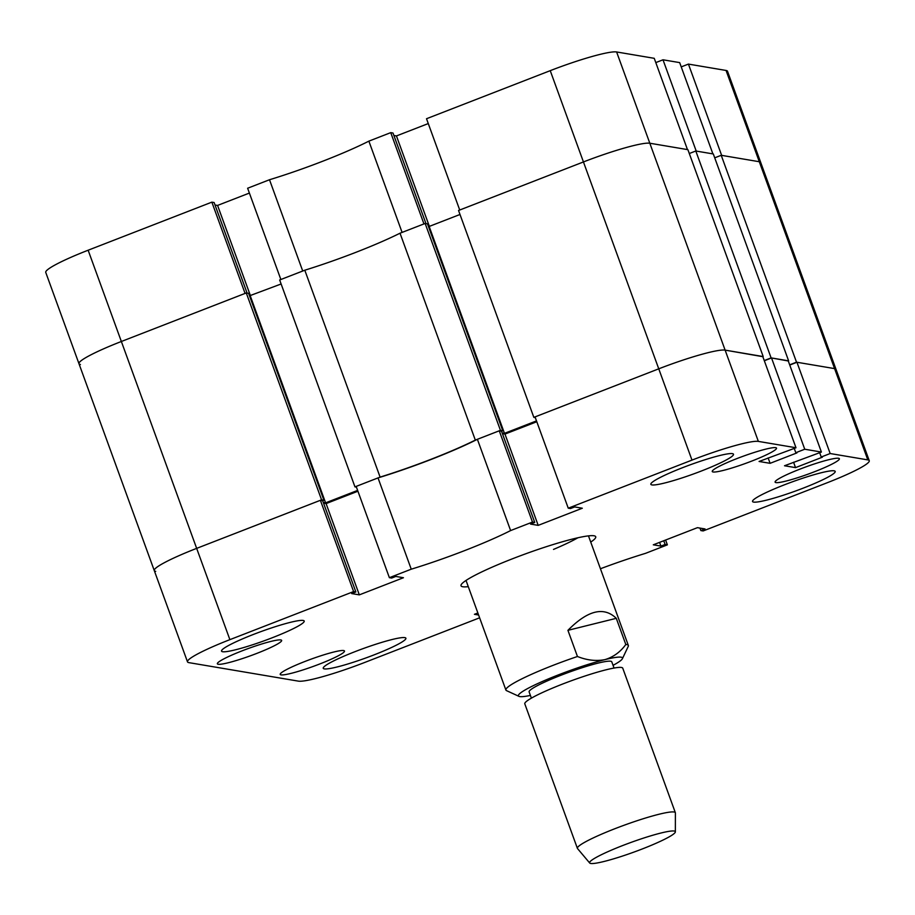 <?xml version="1.0" encoding="UTF-8"?>
<svg xmlns="http://www.w3.org/2000/svg" width="915" height="915" viewBox="0 0 915 915"><rect width="100%" height="100%" fill="white"/><g stroke="black" fill="none" stroke-linecap="round" stroke-linejoin="round"><path stroke-width="1.37" d="M374.098 654.865A43.977 4.861 160 0 0 405.894 638.212A43.977 4.861 160 0 0 355.031 651.652A43.977 4.861 160 0 0 323.247 668.305A43.977 4.861 160 0 0 374.098 654.865M272.407 637.698A43.977 4.861 160 0 0 304.203 621.045A43.977 4.861 160 0 0 253.341 634.472A43.977 4.861 160 0 0 221.544 651.125A43.977 4.861 160 0 0 272.407 637.698M701.713 470.882A43.977 4.861 160 0 0 733.498 454.24A43.977 4.861 160 0 0 682.636 467.668A43.977 4.861 160 0 0 650.851 484.321A43.977 4.861 160 0 0 701.713 470.882M803.404 488.061A43.977 4.861 160 0 0 835.189 471.408A43.977 4.861 160 0 0 784.338 484.847A43.977 4.861 160 0 0 752.542 501.489A43.977 4.861 160 0 0 803.404 488.061M256.921 653.356A34.21 3.786 160 0 0 281.648 640.409A34.21 3.786 160 0 0 242.086 650.851A34.21 3.786 160 0 0 217.358 663.81A34.21 3.786 160 0 0 256.921 653.356M814.659 471.683A34.21 3.786 160 0 0 839.387 458.735A34.21 3.786 160 0 0 799.824 469.178A34.21 3.786 160 0 0 775.096 482.125A34.21 3.786 160 0 0 814.659 471.683M319.77 663.97A34.21 3.786 160 0 0 344.498 651.023A34.21 3.786 160 0 0 304.935 661.465A34.21 3.786 160 0 0 280.207 674.424A34.21 3.786 160 0 0 319.77 663.97M751.798 461.069A34.21 3.786 160 0 0 776.526 448.11A34.21 3.786 160 0 0 736.975 458.564A34.21 3.786 160 0 0 712.247 471.511A34.21 3.786 160 0 0 751.798 461.069M590.724 542.092A71.667 7.926 160 0 0 595.722 536.75A71.667 7.926 160 0 0 593.961 535.778A71.667 7.926 160 0 0 519.205 556.206A71.667 7.926 160 0 0 461.023 585.783A71.667 7.926 160 0 0 462.784 586.755A71.667 7.926 160 0 0 468.274 586.652M499.258 430.805L532.484 522.076L510.616 530.574L477.39 439.291L499.258 430.805L501.523 431.182L534.737 522.454L530.563 524.078L538.192 525.37L582.317 508.225L574.689 506.933L570.514 508.557L568.249 508.18L691.98 460.108L658.754 368.825A58.64 6.485 -20 0 1 725.126 350.125A58.64 6.485 160 0 0 658.754 368.825L533.845 417.366L535.286 417.606M411.247 569.187L389.378 577.674L356.164 486.403L378.021 477.904L411.247 569.187A91.214 10.088 160 0 0 510.616 530.574M389.378 577.674L391.643 578.063L395.818 576.439L403.446 577.731L359.321 594.864L351.692 593.583L355.866 591.959L353.602 591.582L229.882 639.654A58.64 6.485 160 0 0 187.495 661.854A58.64 6.485 160 0 0 188.936 662.643L298.393 681.137A58.64 6.485 160 0 0 364.765 662.437L479.62 617.808M478.602 615.017L474.428 614.308L477.859 612.981M663.752 540.754L665.102 544.471L667.367 544.86L645.498 553.358A91.214 10.088 160 0 0 600.434 568.753M665.102 544.471L660.927 546.095L653.299 544.814L697.424 527.669L705.053 528.95L700.879 530.574L703.143 530.952L826.863 482.88A58.64 6.485 160 0 0 869.25 460.68A58.64 6.485 160 0 0 867.809 459.89L834.583 368.608L796.954 362.26L789.748 365.051M819.668 452.731L821.224 457.008L830.168 453.531L867.809 459.89M821.224 457.008L822.356 457.191L795.524 467.622L784.51 465.758L821.407 452.056L788.192 360.773L771.528 357.959L764.322 360.762M794.243 448.43L795.798 452.708L804.743 449.231L821.407 452.056M795.798 452.708L796.931 452.902L770.098 463.322L759.084 461.469L795.993 447.755L762.767 356.484L725.126 350.125L758.352 441.396L795.993 447.755M758.352 441.396A58.64 6.485 160 0 0 691.98 460.108M532.484 522.076L534.737 522.454M378.021 477.904A91.214 10.088 160 0 0 477.39 439.291M502.415 433.664L504.977 434.087L538.192 525.37M536.796 421.735L504.977 434.087M568.249 508.18L535.035 416.897L658.754 368.825L583.45 161.944L458.541 210.473L533.845 417.366M796.519 362.18L721.226 155.298L759.29 161.726A58.64 6.485 -20 0 1 760.731 162.515A58.64 6.485 160 0 0 759.29 161.726L834.583 368.608A58.64 6.485 -20 0 1 836.024 369.408A58.64 6.485 160 0 0 834.583 368.608L796.519 362.18L789.668 364.845M322.652 500.722L323.91 500.231L321.577 499.842L196.668 548.371A58.64 6.485 160 0 0 154.269 570.583A58.64 6.485 -20 0 1 196.668 548.371L320.387 500.299L322.64 500.688L355.866 591.959M323.544 503.17L326.095 503.593L357.914 491.229M804.743 449.231L771.528 357.959M830.168 453.531L796.954 362.26M667.367 544.86L665.605 540.033M320.387 500.299L353.602 591.582M659.578 542.378L660.927 546.095M699.975 528.092L700.879 530.574M793.568 462.235L795.524 467.622M768.143 457.946L770.098 463.322M326.095 503.593L359.321 594.864M553.518 549.412A65.159 7.206 160 0 0 577.925 537.768M304.798 270.211L380.102 477.104L354.963 486.872L279.67 279.979L304.798 270.211A91.214 10.088 -20 0 0 355.935 252.311A91.214 10.088 -20 0 0 400.015 233.211L425.155 223.454L427.477 223.843L502.781 430.736L501.534 431.217M502.781 430.736L500.448 430.336L475.32 440.104A91.214 10.088 -20 0 1 431.24 459.204A91.214 10.088 -20 0 1 380.102 477.104M764.254 360.556L771.105 357.891L788.261 360.979M763.19 356.553L687.886 149.66L649.822 143.232A58.64 6.485 160 0 0 583.45 161.944A58.64 6.485 -20 0 1 649.822 143.232L725.126 350.125L762.847 356.69M536.487 420.9L504.474 433.344L429.169 226.451L428.38 226.325M502.163 432.955L504.474 433.344M354.963 486.872L356.415 487.112M323.292 502.461L325.591 502.85L357.616 490.406M187.495 661.854L154.269 570.583A58.64 6.485 160 0 0 155.71 571.372M154.269 570.583L78.976 363.69A58.64 6.485 -20 0 1 121.363 341.489A58.64 6.485 160 0 0 78.976 363.69A58.64 6.485 160 0 0 80.417 364.49M321.577 499.842L246.272 292.949L121.363 341.489L229.882 639.654M246.272 292.949L248.606 293.349L323.91 500.231M249.509 295.82L281.122 283.982M459.993 214.476L429.169 226.451M788.616 360.842L713.311 153.96L695.8 150.998L689.292 153.526M721.226 155.298L714.718 157.826M771.105 357.891L695.8 150.998M475.32 440.104L400.015 233.211M500.448 430.336L425.155 223.454M325.591 502.85L250.298 295.957M302.728 271.023L280.859 279.51L247.633 188.238L269.502 179.74L302.728 271.023M78.976 363.69L45.75 272.418A58.64 6.485 -20 0 1 88.137 250.218L121.363 341.489L245.083 293.418L211.857 202.146L88.137 250.218M211.857 202.146L214.121 202.524L247.084 293.086M215.025 205.006L217.576 205.429L249.395 193.065M425.955 223.592L392.993 133.018L390.739 132.641L368.871 141.139A91.214 10.088 -20 0 1 269.502 179.74M393.896 135.5L396.447 135.935L428.266 123.571M550.235 70.661L426.516 118.733L459.73 210.015L583.45 161.944L550.235 70.661A58.64 6.485 -20 0 1 616.607 51.961L649.822 143.232L687.462 149.591L654.248 58.32L616.607 51.961M662.998 59.795L696.224 151.078L712.888 153.892L679.673 62.609L662.998 59.795L655.803 62.597M688.423 64.096L721.649 155.367L759.29 161.726L726.064 70.455L688.423 64.096L681.229 66.886M726.064 70.455A58.64 6.485 -20 0 1 727.505 71.244L869.25 460.68M390.739 132.641L423.954 223.912L402.097 232.41L368.871 141.139M250.493 295.877L217.576 205.429M429.364 226.371L396.447 135.935M660.882 833.039A45.613 5.044 160 0 0 613.279 849.349A45.613 5.044 160 0 0 589.718 863.039A45.613 5.044 160 0 0 604.049 861.473A45.613 5.044 160 0 0 650.085 845.826A45.613 5.044 160 0 0 675.362 831.861A45.613 5.044 160 0 0 660.882 833.039M589.718 863.039L577.525 848.571A52.121 5.764 -20 0 1 577.399 848.365A52.121 5.764 -20 0 1 605.353 832.558A52.121 5.764 -20 0 1 658.857 814.293A52.121 5.764 -20 0 1 675.362 812.714A52.121 5.764 -20 0 1 675.396 812.943L675.362 831.861M531.386 698.145L529.122 691.923A43.977 4.861 -20 0 1 552.706 678.575A43.977 4.861 -20 0 1 597.85 663.169A43.977 4.861 -20 0 1 611.78 661.842L614.045 668.064M577.399 848.365L524.798 703.841A52.121 5.764 -20 0 1 552.74 688.023A52.121 5.764 -20 0 1 606.245 669.757A52.121 5.764 -20 0 1 622.749 668.179L675.362 812.714M613.05 665.342A55.38 6.119 160 0 0 622.406 658.697A55.38 6.119 160 0 0 604.952 659.624A55.38 6.119 160 0 0 545.523 680.12A55.38 6.119 160 0 0 518.965 696.349A55.38 6.119 160 0 0 530.403 695.423M518.965 696.349L506.555 690.653A65.159 7.206 -20 0 1 505.904 690.036A65.159 7.206 -20 0 1 521.23 679.159A65.159 7.206 -20 0 1 577.457 656.501L567.929 630.332C587.693 610.282 603.82 606.279 616.287 618.323L625.814 644.492A65.159 7.206 -20 0 1 628.353 645.475A65.159 7.206 -20 0 1 628.25 646.367L622.406 658.697M625.814 644.492C620.359 652.018 613.405 657.062 604.952 659.624C596.168 661.339 587.007 660.298 577.457 656.501M616.287 618.323L567.929 630.332M466.021 580.453L505.904 690.036M588.471 535.881L628.353 645.475"/></g></svg>
